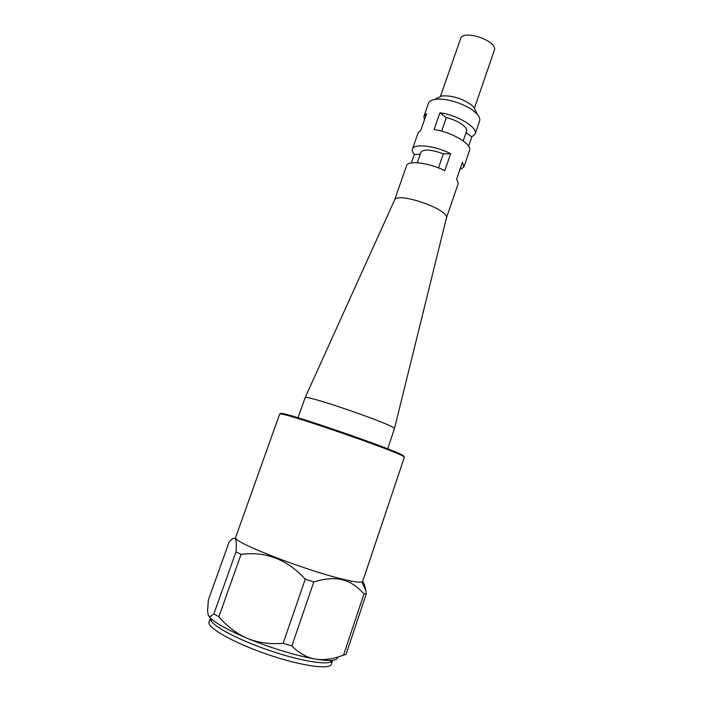 <?xml version="1.0" encoding="UTF-8"?>
<svg xmlns="http://www.w3.org/2000/svg" width="702" height="702" viewBox="0 0 702 702"><rect width="100%" height="100%" fill="white"/><g stroke="black" fill="none" stroke-linecap="round" stroke-linejoin="round"><path stroke-width="1.05" d="M468.62 146.218L471.805 136.916L466.075 132.59M463.215 140.918L466.558 131.186C468.313 127.378 457.353 119.963 446.314 117.646L441.628 131.151M446.314 117.646L439.917 112.803L434.082 129.563C451.5 131.827 472.56 144.419 469.533 150.421L463.89 166.936L462.416 162.206L456.677 179.001L458.222 183.538L446.402 218.041C449.622 209.477 397.306 191.365 394.542 200.088L406.59 165.663C407.713 160.091 429.291 162.767 444.796 170.683L450.64 153.712L443.331 153.852C431.282 149.421 423.824 148.877 420.937 152.211L417.26 162.732M471.805 136.916L475.149 133.994C478.273 127.694 457.353 114.9 439.917 112.803M450.64 153.712C435.222 145.691 413.627 143.252 412.399 149.105L418.181 132.643L420.849 130.151L426.64 113.619L423.929 116.26L424.403 120.007M459.836 169.752L463.89 166.936M438.469 167.901L443.331 153.852M420.208 154.291L414.32 154.405L411.337 162.917M412.399 149.105C411.916 150.597 412.557 152.36 414.32 154.405M437.311 98.131L441.663 95.99C451.649 95.244 461.521 98.183 471.279 104.809L473.745 107.099L475.833 111.469M475.149 133.994L479.615 120.919C480.247 118.998 479.405 116.725 477.106 114.119L473.85 111.118C465.093 104.019 447.034 98.192 436.82 99.166L434.678 99.43C431.256 100.053 429.203 101.316 428.501 103.22L423.929 116.26M387.662 448.797L394.445 428.72C397.358 426.026 304.466 393.857 305.089 397.771L297.999 417.751M474.376 108.415L494.287 50.395C498.517 41.164 462.969 28.852 460.582 38.724L440.356 96.63M361.863 582.028C359.477 582.669 352.904 581.677 342.128 579.036C306.177 570.472 237.504 543.989 235.89 538.399L235.618 537.451L279.703 413.961L282.055 414.127C294.638 416.075 391.339 449.561 402.43 455.809L404.387 457.142L362.662 581.44L361.863 582.028L365.795 590.54L366.295 593.795L346.007 654.457L343.524 655.08L364.005 593.918L366.295 593.795M403.334 456.282C404.422 456.335 403.966 455.852 401.974 454.835C390.97 448.604 295.524 415.549 283.02 413.645C280.826 413.206 280.168 413.311 281.054 413.943M272.367 647.735L265.584 645.384M305.238 579.176L313.812 581.932L291.856 645.954L283.152 643.304L305.238 579.176C287.285 559.476 265.891 551.202 241.049 554.352L218.866 616.812L213.891 613.864L235.986 551.842L241.049 554.352M235.986 551.842C236.644 544.261 236.372 539.899 235.179 538.767C234.108 537.442 232.072 538.548 229.08 542.102L208.362 599.999L207.573 610.74L208.143 614.812C209.012 617.146 210.925 616.83 213.891 613.864M218.866 616.812C227.623 626.842 237.223 634.064 247.648 638.487C224.631 628.676 211.513 620.901 208.292 615.18M291.856 645.954C299.157 653.281 307.02 657.669 315.426 659.108C295.059 655.422 272.473 648.551 247.648 638.487C258.108 642.778 269.945 644.383 283.152 643.304M337.697 657.247C337.434 660.793 330.01 661.416 315.426 659.108C323.885 660.433 333.248 659.09 343.524 655.08M330.045 660.494L330.993 661.942M331.309 664.232C329.958 670.068 300.131 665.777 266.383 654.045C232.608 642.391 206.511 627.316 209.064 621.902L210.424 618.067C207.924 623.358 234.047 638.293 267.804 649.947C301.535 661.67 331.3 666.075 332.608 660.371L331.309 664.232M210.723 620.296L212.373 619.743M364.005 593.918C357.186 586.284 349.956 581.563 342.304 579.764C334.775 577.737 325.272 578.457 313.812 581.932M351.386 581.668L352.009 581.23M362.697 581.361C363.978 583.178 365.014 586.24 365.795 590.54M441.663 95.99L434.678 99.43M473.745 107.099L477.106 114.119M394.542 200.088L305.089 397.771M446.402 218.041L394.445 428.72M283.02 413.645L282.055 414.127M401.974 454.835L402.43 455.809M235.89 538.399L235.179 538.767"/></g></svg>

